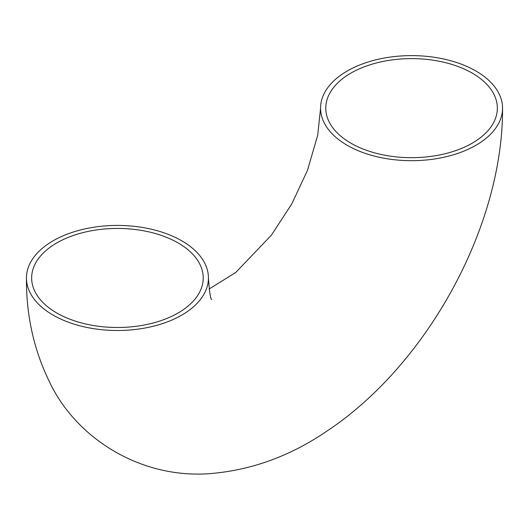 <?xml version="1.0" encoding="UTF-8"?>
<svg xmlns="http://www.w3.org/2000/svg" width="529" height="529" viewBox="0 0 529 529"><rect width="100%" height="100%" fill="white"/><g stroke="black" fill="none" stroke-linecap="round" stroke-linejoin="round"><path stroke-width="0.79" d="M178.101 242.937A85.791 49.528 180 0 1 203.229 277.963A85.791 49.528 180 0 1 117.438 327.491A85.791 49.528 180 0 1 31.647 277.963A85.791 49.528 180 0 1 84.607 232.205A85.791 49.528 180 0 1 178.101 242.937M350.899 143.174A85.791 49.528 180 0 1 325.771 108.154A85.791 49.528 180 0 1 411.562 58.62A85.791 49.528 180 0 1 497.353 108.154A85.791 49.528 180 0 1 444.393 153.913A85.791 49.528 180 0 1 350.899 143.174M181.778 240.814A90.988 52.53 180 0 1 208.426 277.963A90.988 52.53 180 0 1 117.438 330.493A90.988 52.53 180 0 1 26.45 277.963A90.988 52.53 180 0 1 82.617 229.427A90.988 52.53 180 0 1 181.778 240.814M347.222 145.296A90.988 52.53 180 0 1 320.574 108.154A90.988 52.53 180 0 1 411.562 55.618A90.988 52.53 180 0 1 502.55 108.154A90.988 52.53 180 0 1 446.383 156.683A90.988 52.53 180 0 1 347.222 145.296M208.426 277.963C209.497 292.616 210.615 299.778 211.765 299.447M26.45 277.963C26.186 314.993 33.704 349.292 49.005 380.854C76.083 439.407 142.863 480.028 212.612 473.382C252.816 469.692 290.818 455.674 326.624 431.314C427.022 364.944 503.224 226.333 502.55 108.154M209.1 289.019L235.676 272.534L271.357 235.226L291.757 203.956L307.455 170.411L317.731 135.146L320.574 108.154"/></g></svg>
